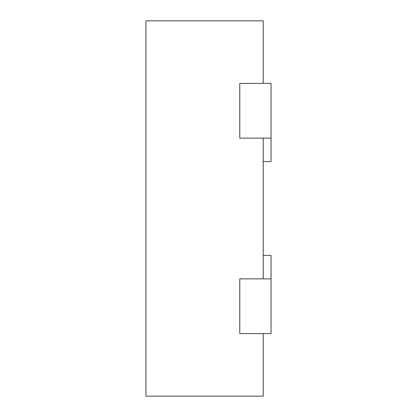 <?xml version="1.0" encoding="UTF-8"?>
<svg xmlns="http://www.w3.org/2000/svg" width="417" height="417" viewBox="0 0 417 417"><rect width="100%" height="100%" fill="white"/><g stroke="black" fill="none" stroke-linecap="round" stroke-linejoin="round"><path stroke-width="0.63" d="M239.775 278.869L239.775 333.6L271.05 333.6L271.05 278.869L239.775 278.869M239.775 83.4L239.775 138.131L271.05 138.131L271.05 83.4L239.775 83.4M263.231 255.412L271.05 255.412L271.05 278.869M263.231 161.588L271.05 161.588L271.05 138.131M263.231 333.6L263.231 396.15L145.95 396.15L145.95 20.85L263.231 20.85L263.231 83.4M263.231 138.131L263.231 278.869"/></g></svg>
